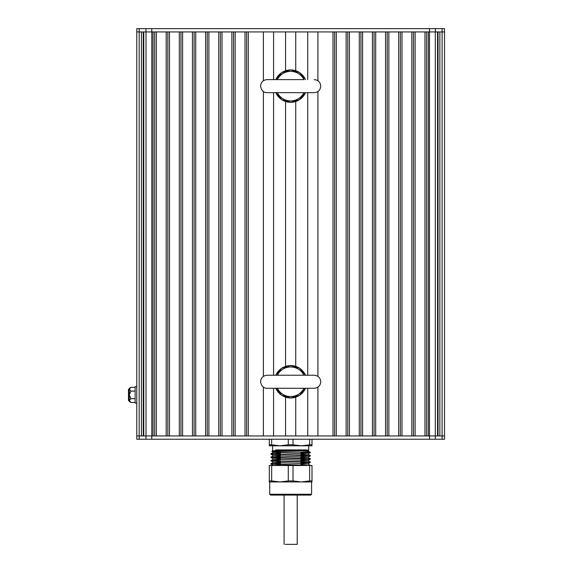 <?xml version="1.0" encoding="UTF-8"?>
<svg xmlns="http://www.w3.org/2000/svg" width="573" height="573" viewBox="0 0 573 573"><rect width="100%" height="100%" fill="white"/><g stroke="black" fill="none" stroke-linecap="round" stroke-linejoin="round"><path stroke-width="0.86" d="M136.775 389.146L136.782 31.938L136.782 435.953L429.542 435.953L428.26 435.953L428.26 31.938L429.535 31.938L136.782 31.938L136.782 28.65L139.175 28.65L139.175 31.938M136.775 386.682L136.775 403.106L135.135 403.106L135.135 386.682L136.775 386.682M129.305 400.642L128.481 400.642L128.481 389.146L129.305 389.146M130.873 402.447L129.305 401.465L129.305 389.203C129.305 388.036 129.305 388.036 129.305 389.203L130.945 387.312L129.305 388.329M135.135 402.482L130.945 402.482L129.305 400.584L130.945 398.686L129.305 394.897L130.945 391.101L129.305 389.203M135.135 387.312L130.945 387.312M135.135 398.686L130.945 398.686M135.135 391.101L130.945 391.101M136.782 439.24L136.782 435.953L136.782 439.24L151.766 439.24L151.766 435.953L153.041 435.953L153.041 31.938L151.759 31.938L151.759 28.65L139.175 28.65M166.177 31.938L156.329 31.938L156.329 435.953L166.177 435.953L166.177 31.938M179.32 31.938L169.465 31.938L169.465 435.953L179.32 435.953L179.32 31.938M192.456 31.938L182.601 31.938L182.601 435.953L192.456 435.953L192.456 31.938M205.6 31.938L195.744 31.938L195.744 435.953L205.6 435.953L205.6 31.938M218.736 31.938L208.88 31.938L208.88 435.953L218.736 435.953L218.736 31.938M231.872 31.938L222.023 31.938L222.023 435.953L231.872 435.953L231.872 31.938M245.015 31.938L235.159 31.938L235.159 435.953L245.015 435.953L245.015 31.938M263.387 31.938L263.387 80.75L263.387 31.938L248.295 31.938L248.295 435.953L263.387 435.953L263.387 387.14L263.387 435.953M317.915 435.953L317.915 387.14L317.922 435.953L333.006 435.953L333.006 31.938L317.922 31.938L317.922 80.75L317.915 31.938M346.142 31.938L336.287 31.938L336.287 435.953L346.142 435.953L346.142 31.938M359.278 31.938L349.43 31.938L349.43 435.953L359.278 435.953L359.278 31.938M372.421 31.938L362.566 31.938L362.566 435.953L372.421 435.953L372.421 31.938M385.557 31.938L375.702 31.938L375.702 435.953L385.557 435.953L385.557 31.938M398.701 31.938L388.845 31.938L388.845 435.953L398.701 435.953L398.701 31.938M411.837 31.938L401.981 31.938L401.981 435.953L411.837 435.953L411.837 31.938M424.973 31.938L415.124 31.938L415.124 435.953L424.973 435.953L424.973 31.938M151.766 439.24L444.519 439.24L444.519 31.938L429.535 31.938L429.535 28.65L151.759 28.65M285.562 435.953L285.562 397.125M285.562 366.383L285.562 101.507M285.562 70.758L285.562 31.938M273.572 435.953L273.572 388.279M273.572 375.236L273.572 92.654M273.572 79.611L273.572 31.938M263.387 376.375L263.387 91.515L263.387 376.375M246.655 435.953L246.655 31.938M233.519 435.953L233.519 31.938M220.376 435.953L220.376 31.938M207.24 435.953L207.24 31.938M194.104 435.953L194.104 31.938M180.961 435.953L180.961 31.938M167.825 435.953L167.825 31.938M154.681 435.953L154.681 31.938M143.759 435.953L143.759 31.938M143.271 435.953L143.271 31.938M141.438 435.953L141.438 31.938M136.789 435.953L136.789 31.938M429.542 439.24L429.542 435.953L444.519 435.953L444.519 28.65L429.535 28.65M439.863 435.953L439.863 31.938M438.037 435.953L438.037 31.938M437.543 435.953L437.543 31.938M426.62 435.953L426.62 31.938M413.477 435.953L413.477 31.938M400.341 435.953L400.341 31.938M387.205 435.953L387.205 31.938M374.062 435.953L374.062 31.938M360.926 435.953L360.926 31.938M347.782 435.953L347.782 31.938M334.646 435.953L334.646 31.938M317.922 376.375L317.922 91.515L317.915 376.375M307.73 435.953L307.73 388.279M307.73 375.236L307.73 92.654M307.73 79.611L307.73 31.938M295.74 435.953L295.74 397.125M295.74 366.383L295.74 101.507M295.74 70.758L295.74 31.938M290.361 449.927L307.816 450.729L304.492 451.087M280.383 451.911L273.486 452.426L307.816 454.017L300.918 454.525M280.383 455.198L273.486 455.707L307.816 457.297L300.918 457.813M280.383 458.479L273.486 458.994L307.816 460.585L300.918 461.1M280.383 461.766L273.486 462.282L307.816 463.865L300.918 464.381M280.383 465.054L273.486 465.512M310.358 465.52L270.943 463.707L280.383 463.17M300.918 462.597L309.091 462.253M307.816 460.585L310.344 462.046L276.558 460.828L270.965 460.398L280.383 459.89M300.918 459.317L309.091 458.966M270.943 457.139L270.965 457.541L310.358 459.159L310.337 458.758L270.943 457.139L280.383 456.602M300.918 456.029L309.091 455.685M273.486 455.707L270.965 454.253L310.358 455.872L310.337 455.471L274.732 454.181L270.965 453.83L280.383 453.315M300.918 452.742L309.083 452.398M282.124 445.808L272.583 445.808L272.583 450.736L271.86 451.488L310.358 452.376L307.823 450.729M308.804 452.376L309.348 452.376C311.261 451.853 308.26 451.309 300.331 450.736L275.613 449.927L305.337 449.927L308.718 450.249L307.816 450.786M305.337 449.927C310.795 450.199 309.513 450.464 301.491 450.736M307.816 454.067L310.337 452.613L300.918 453.121M280.383 453.694L272.211 454.038M310.358 455.872L300.918 456.409M280.383 456.982L272.211 457.326M310.358 459.159L300.918 459.689M273.486 458.937L270.965 460.821L310.344 462.418L300.918 462.977M280.383 463.55L272.211 463.894M273.486 465.563L270.965 464.109L308.804 465.52M272.583 450.736L300.331 450.736M269.303 439.24L269.303 444.791L271.674 444.791L271.674 439.24M288.276 439.24L288.276 444.791L293.025 444.791L293.025 439.24M309.628 439.24L309.628 444.791L311.999 444.791L311.999 439.24M293.025 444.791L301.326 445.808L309.628 444.791M271.674 444.791L279.975 445.808L311.999 445.808L311.999 444.791M288.276 444.791L279.975 445.808L269.303 445.808L269.303 444.791M308.718 450.249L308.718 445.808L290.654 445.808M280.383 451.803L280.383 452.885M280.383 454.761L280.383 456.172M280.383 458.049L280.383 459.453M280.383 461.337L280.383 464.237M280.383 464.617L280.383 465.52M271.674 465.52L271.674 480.919L279.975 481.943L269.303 481.943L269.303 465.52L311.999 465.52L311.999 481.943L301.326 481.943L309.628 480.919L309.628 465.52M290.654 494.255L311.59 494.255L311.59 481.943L269.711 481.943L269.711 494.255L290.654 494.255M269.711 494.255L270.535 495.079L310.767 495.079L311.59 494.255M288.276 480.919L279.975 481.943L301.326 481.943L293.025 480.919L288.276 480.919L288.276 465.52M293.025 465.52L293.025 480.919M311.999 480.919L309.628 480.919M271.674 480.919L269.303 480.919M295.962 495.079L290.654 495.079M297.222 495.079L297.222 544.35L285.333 544.35M277.389 375.236A14.783 14.783 0 0 1 303.912 375.236M303.912 388.279A14.783 14.783 0 0 1 277.396 388.301M277.389 79.611A14.783 14.783 0 0 1 303.912 79.611M303.912 92.654A14.783 14.783 0 0 1 277.396 92.676M151.809 435.953L151.809 31.938M146 435.953L146 31.938M139.189 439.24L139.196 31.938M136.782 435.953L136.782 400.642M444.512 435.953L444.512 31.938M442.105 435.953L442.112 28.65M435.301 435.953L435.301 31.938M429.499 435.953L429.499 31.938M145.943 28.65L145.943 31.938M435.358 28.65L435.358 31.938M442.127 439.24L442.127 435.953M435.358 439.24L435.358 435.953M145.943 439.24L145.943 435.953M275.828 375.236A16.194 16.194 0 0 1 305.473 375.236L299.507 368.188L290.654 365.553L281.794 368.188L275.814 375.236M305.473 388.279A16.194 16.194 0 0 1 275.828 388.279L281.794 395.327L290.647 397.963L299.507 395.327L305.488 388.279M275.828 79.611A16.194 16.194 0 0 1 305.473 79.611L299.507 72.563L290.654 69.927L281.794 72.563L275.814 79.611M305.473 92.654A16.194 16.194 0 0 1 275.828 92.654L281.794 99.702L290.654 102.338L299.507 99.702L305.488 92.654M273.486 452.369L270.965 453.83M307.816 454.017L310.337 455.471M273.486 455.657L270.965 457.111M307.816 457.297L310.337 458.758M273.486 462.225L270.965 463.679M307.816 463.865L310.337 465.326M271.86 451.488L273.486 452.426M310.337 455.893L307.816 457.354M270.965 457.541L273.486 458.994M310.337 459.181L307.816 460.635M270.965 460.821L273.486 462.282M310.337 462.468L307.816 463.922M300.918 449.927L300.918 450.779M300.918 452.176L300.918 453.551M300.918 455.334L300.918 458.242M300.918 458.622L300.918 461.53M300.918 461.91L300.918 464.81M310.358 462.44L310.358 462.067M270.943 464.087L270.943 463.707M270.943 454.231L270.943 453.852M284.079 495.079L284.079 544.35M314.233 375.236L267.068 375.236C263.107 375.623 260.93 377.793 260.543 381.754C261.381 386.138 263.559 388.315 267.068 388.279L314.233 388.279C318.194 387.892 320.371 385.722 320.758 381.754C320.371 377.793 318.194 375.623 314.233 375.236M303.955 79.611L267.068 79.611C263.107 79.998 260.93 82.168 260.543 86.136C261.381 90.513 263.559 92.69 267.068 92.654L314.233 92.654C318.194 92.267 320.371 90.097 320.758 86.136C320.371 82.168 318.194 79.998 314.233 79.611M277.346 79.611L267.068 79.611"/></g></svg>

